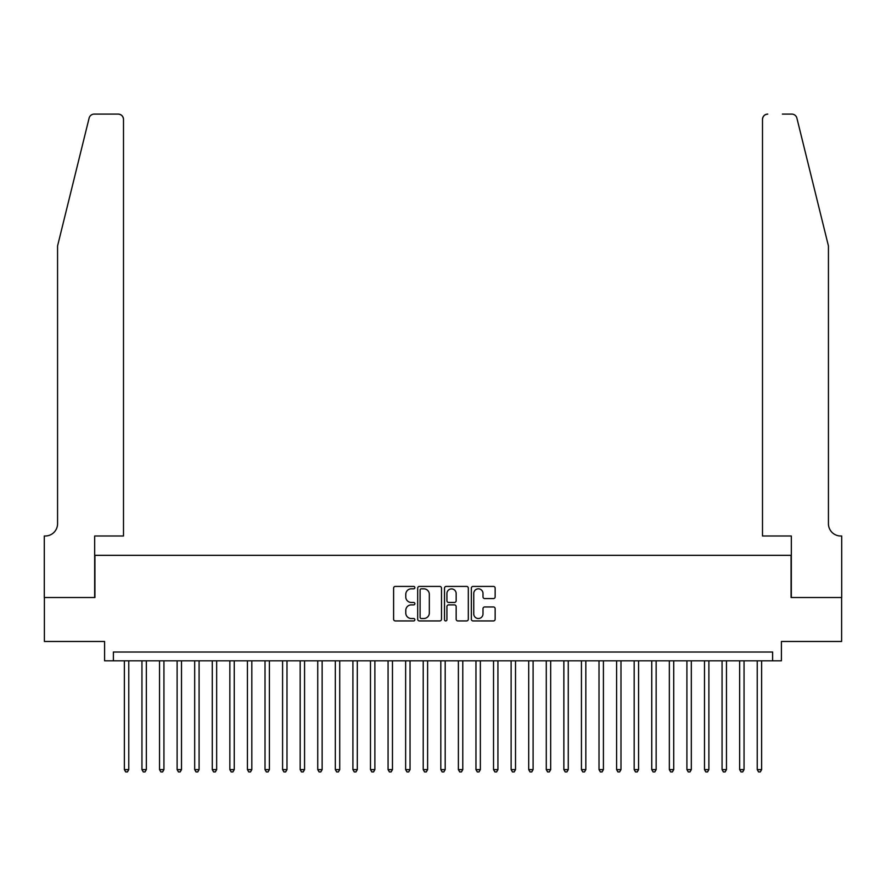 <?xml version="1.0" encoding="UTF-8"?>
<svg xmlns="http://www.w3.org/2000/svg" width="886" height="886" viewBox="0 0 886 886"><rect width="100%" height="100%" fill="white"/><g stroke="black" fill="none" stroke-linecap="round" stroke-linejoin="round"><path stroke-width="1.33" d="M414.87 587.628A1.207 1.207 0 0 0 413.662 586.421L395.333 586.421A1.728 1.728 0 0 0 393.605 588.149L393.605 619.203A1.728 1.728 0 0 0 395.333 620.931L413.662 620.931A1.207 1.207 0 0 0 414.87 619.724A1.207 1.207 0 0 0 413.662 618.517L411.292 618.517A5.526 5.526 0 0 1 405.777 612.99L405.777 610.41A5.526 5.526 0 0 1 411.292 604.883L413.662 604.883A1.207 1.207 0 0 0 414.87 603.676A1.207 1.207 0 0 0 413.662 602.469L411.292 602.469A5.526 5.526 0 0 1 405.777 596.942L405.777 594.362A5.526 5.526 0 0 1 411.292 588.836L413.662 588.836A1.207 1.207 0 0 0 414.87 587.628M493.424 598.582A1.728 1.728 0 0 0 495.152 596.865L495.152 588.149A1.728 1.728 0 0 0 493.424 586.421L473.069 586.421A1.728 1.728 0 0 0 471.341 588.149L471.341 619.203A1.728 1.728 0 0 0 473.069 620.931L493.424 620.931A1.728 1.728 0 0 0 495.152 619.203L495.152 608.682A1.728 1.728 0 0 0 493.424 606.954L484.72 606.954A1.728 1.728 0 0 0 482.992 608.682L482.992 613.898A4.618 4.618 0 0 1 478.374 618.517A4.618 4.618 0 0 1 473.755 613.898L473.755 593.454A4.618 4.618 0 0 1 478.374 588.836A4.618 4.618 0 0 1 482.992 593.454L482.992 596.865A1.728 1.728 0 0 0 484.72 598.582L493.424 598.582M772.614 660.812L781.408 660.812L781.408 641.475L841.611 641.475L841.611 597.518L791.076 597.518L791.076 555.334L94.924 555.334L94.924 597.518L44.389 597.518L44.389 641.475L104.592 641.475L104.592 660.812L772.614 660.812L772.614 652.018L113.386 652.018L113.386 660.812M441.494 588.149A1.728 1.728 0 0 0 439.766 586.421L419.399 586.421A1.728 1.728 0 0 0 417.683 588.149L417.683 619.203A1.728 1.728 0 0 0 419.399 620.931L439.766 620.931A1.728 1.728 0 0 0 441.494 619.203L441.494 588.149M446.234 586.421L466.601 586.421A1.728 1.728 0 0 1 468.317 588.149L468.317 619.203A1.728 1.728 0 0 1 466.601 620.931L457.885 620.931A1.728 1.728 0 0 1 456.157 619.203L456.157 606.611A1.728 1.728 0 0 0 454.429 604.883L448.648 604.883A1.728 1.728 0 0 0 446.921 606.611L446.921 619.724A1.207 1.207 0 0 1 445.713 620.931A1.207 1.207 0 0 1 444.506 619.724L444.506 588.149A1.728 1.728 0 0 1 446.234 586.421M421.304 588.836A1.207 1.207 0 0 0 420.097 590.043L420.097 617.309A1.207 1.207 0 0 0 421.304 618.517L423.807 618.517A5.526 5.526 0 0 0 429.322 612.99L429.322 594.362A5.526 5.526 0 0 0 423.807 588.836L421.304 588.836M456.157 593.542A4.618 4.618 0 0 0 451.539 588.924A4.618 4.618 0 0 0 446.921 593.542L446.921 600.741A1.728 1.728 0 0 0 448.648 602.469L454.429 602.469A1.728 1.728 0 0 0 456.157 600.741L456.157 593.542M124.372 660.812L124.372 769.624L128.769 769.624L128.769 660.812M128.769 769.624L127.451 771.905L125.69 771.905L124.372 769.624M89.109 118.104C90.45 115.213 90.45 115.213 89.109 118.104L57.568 245.931L57.568 523.692A12.304 12.304 0 0 1 45.264 535.997L44.3 535.997L44.3 597.518L94.669 597.518L94.669 535.997L123.497 535.997L123.497 119.366A5.272 5.272 0 0 0 118.226 114.095L94.226 114.095A5.272 5.272 0 0 0 89.109 118.104M103.629 114.095L118.226 114.095C121.404 114.427 123.165 116.188 123.497 119.366L123.497 535.997M57.568 523.692A12.304 12.304 0 0 1 45.264 535.997M818.764 206.737L796.891 118.104C795.55 115.213 795.55 115.213 796.891 118.104C795.55 115.213 795.55 115.213 796.891 118.104L828.432 245.931L828.432 523.692A12.304 12.304 0 0 0 840.736 535.997L841.7 535.997L841.7 597.518L791.331 597.518L791.331 535.997L762.503 535.997L762.503 119.366L762.503 535.997M782.371 114.095L791.774 114.095A5.272 5.272 0 0 1 796.891 118.104M767.774 114.095A5.272 5.272 0 0 0 762.503 119.366C762.835 116.188 764.596 114.427 767.774 114.095M828.432 523.692A12.304 12.304 0 0 0 840.736 535.997M141.948 660.812L141.948 769.624L146.345 769.624L146.345 660.812M146.345 769.624L145.027 771.905L143.277 771.905L141.948 769.624M159.535 660.812L159.535 769.624L163.932 769.624L163.932 660.812M163.932 769.624L162.614 771.905L160.853 771.905L159.535 769.624M177.111 660.812L177.111 769.624L181.508 769.624L181.508 660.812M181.508 769.624L180.19 771.905L178.429 771.905L177.111 769.624M194.687 660.812L194.687 769.624L199.084 769.624L199.084 660.812M199.084 769.624L197.766 771.905L196.005 771.905L194.687 769.624M212.275 660.812L212.275 769.624L216.66 769.624L216.66 660.812M216.66 769.624L215.342 771.905L213.592 771.905L212.275 769.624M229.851 660.812L229.851 769.624L234.247 769.624L234.247 660.812M234.247 769.624L232.929 771.905L231.168 771.905L229.851 769.624M247.427 660.812L247.427 769.624L251.823 769.624L251.823 660.812M251.823 769.624L250.505 771.905L248.744 771.905L247.427 769.624M265.014 660.812L265.014 769.624L269.399 769.624L269.399 660.812M269.399 769.624L268.081 771.905L266.332 771.905L265.014 769.624M282.59 660.812L282.59 769.624L286.986 769.624L286.986 660.812M286.986 769.624L285.669 771.905L283.908 771.905L282.59 769.624M300.166 660.812L300.166 769.624L304.562 769.624L304.562 660.812M304.562 769.624L303.245 771.905L301.484 771.905L300.166 769.624M317.742 660.812L317.742 769.624L322.139 769.624L322.139 660.812M322.139 769.624L320.821 771.905L319.071 771.905L317.742 769.624M335.329 660.812L335.329 769.624L339.726 769.624L339.726 660.812M339.726 769.624L338.408 771.905L336.647 771.905L335.329 769.624M352.905 660.812L352.905 769.624L357.302 769.624L357.302 660.812M357.302 769.624L355.984 771.905L354.223 771.905L352.905 769.624M370.481 660.812L370.481 769.624L374.878 769.624L374.878 660.812M374.878 769.624L373.56 771.905L371.799 771.905L370.481 769.624M388.068 660.812L388.068 769.624L392.465 769.624L392.465 660.812M392.465 769.624L391.136 771.905L389.386 771.905L388.068 769.624M405.644 660.812L405.644 769.624L410.041 769.624L410.041 660.812M410.041 769.624L408.723 771.905L406.962 771.905L405.644 769.624M423.22 660.812L423.22 769.624L427.617 769.624L427.617 660.812M427.617 769.624L426.299 771.905L424.538 771.905L423.22 769.624M440.807 660.812L440.807 769.624L445.193 769.624L445.193 660.812M445.193 769.624L443.875 771.905L442.125 771.905L440.807 769.624M458.383 660.812L458.383 769.624L462.78 769.624L462.78 660.812M462.78 769.624L461.462 771.905L459.701 771.905L458.383 769.624M475.959 660.812L475.959 769.624L480.356 769.624L480.356 660.812M480.356 769.624L479.038 771.905L477.277 771.905L475.959 769.624M493.535 660.812L493.535 769.624L497.932 769.624L497.932 660.812M497.932 769.624L496.614 771.905L494.864 771.905L493.535 769.624M511.122 660.812L511.122 769.624L515.519 769.624L515.519 660.812M515.519 769.624L514.201 771.905L512.44 771.905L511.122 769.624M528.698 660.812L528.698 769.624L533.095 769.624L533.095 660.812M533.095 769.624L531.777 771.905L530.016 771.905L528.698 769.624M546.274 660.812L546.274 769.624L550.671 769.624L550.671 660.812M550.671 769.624L549.353 771.905L547.592 771.905L546.274 769.624M563.861 660.812L563.861 769.624L568.258 769.624L568.258 660.812M568.258 769.624L566.929 771.905L565.179 771.905L563.861 769.624M581.438 660.812L581.438 769.624L585.834 769.624L585.834 660.812M585.834 769.624L584.516 771.905L582.755 771.905L581.438 769.624M599.014 660.812L599.014 769.624L603.41 769.624L603.41 660.812M603.41 769.624L602.092 771.905L600.331 771.905L599.014 769.624M616.601 660.812L616.601 769.624L620.986 769.624L620.986 660.812M620.986 769.624L619.668 771.905L617.919 771.905L616.601 769.624M634.177 660.812L634.177 769.624L638.573 769.624L638.573 660.812M638.573 769.624L637.255 771.905L635.495 771.905L634.177 769.624M651.753 660.812L651.753 769.624L656.149 769.624L656.149 660.812M656.149 769.624L654.832 771.905L653.071 771.905L651.753 769.624M669.34 660.812L669.34 769.624L673.725 769.624L673.725 660.812M673.725 769.624L672.408 771.905L670.658 771.905L669.34 769.624M686.916 660.812L686.916 769.624L691.313 769.624L691.313 660.812M691.313 769.624L689.995 771.905L688.234 771.905L686.916 769.624M704.492 660.812L704.492 769.624L708.889 769.624L708.889 660.812M708.889 769.624L707.571 771.905L705.81 771.905L704.492 769.624M722.068 660.812L722.068 769.624L726.465 769.624L726.465 660.812M726.465 769.624L725.147 771.905L723.386 771.905L722.068 769.624M739.655 660.812L739.655 769.624L744.052 769.624L744.052 660.812M744.052 769.624L742.723 771.905L740.973 771.905L739.655 769.624M757.231 660.812L757.231 769.624L761.628 769.624L761.628 660.812M761.628 769.624L760.31 771.905L758.549 771.905L757.231 769.624"/></g></svg>
